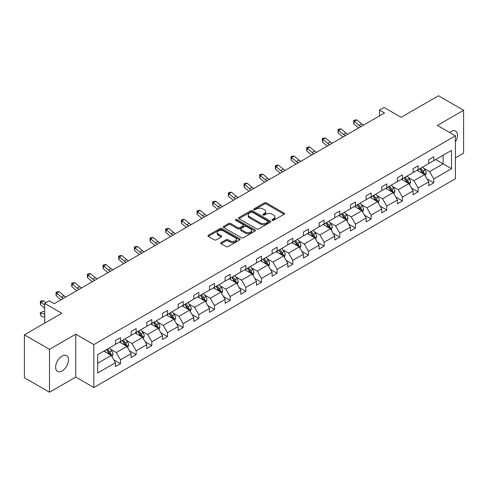 <?xml version="1.0" encoding="UTF-8"?>
<svg xmlns="http://www.w3.org/2000/svg" width="488" height="488" viewBox="0 0 488 488"><rect width="100%" height="100%" fill="white"/><g stroke="black" fill="none" stroke-linecap="round" stroke-linejoin="round"><path stroke-width="0.73" d="M272.243 220.308A0.976 0.561 0 0 0 273.622 220.308L284.095 214.262A1.397 0.805 0 0 0 284.504 213.689A1.397 0.805 0 0 0 284.095 213.122L266.356 202.88A1.397 0.805 0 0 0 264.386 202.88L253.912 208.925A0.976 0.561 0 0 0 253.626 209.321A0.976 0.561 0 0 0 253.912 209.724A0.976 0.561 0 0 0 255.291 209.724L256.645 208.937A4.459 2.574 0 0 1 262.953 208.937L264.435 209.791A4.459 2.574 0 0 1 265.74 211.615A4.459 2.574 0 0 1 264.435 213.433L263.075 214.22A0.976 0.561 0 0 0 262.794 214.616A0.976 0.561 0 0 0 263.075 215.013A0.976 0.561 0 0 0 264.459 215.013L265.814 214.232A4.459 2.574 0 0 1 272.121 214.232L273.597 215.086A4.459 2.574 0 0 1 274.903 216.904A4.459 2.574 0 0 1 273.597 218.728L272.243 219.508A0.976 0.561 0 0 0 271.956 219.905A0.976 0.561 0 0 0 272.243 220.308L272.243 219.508M62.055 370.959A9.089 5.246 120 0 0 67.991 362.95A9.089 5.246 120 0 0 66.6 355.667A9.089 5.246 120 0 0 62.055 356.118A9.089 5.246 120 0 0 56.12 364.127A9.089 5.246 120 0 0 57.511 371.411A9.089 5.246 120 0 0 62.055 370.959M455.414 141.874A9.089 5.246 120 0 0 455.591 131.083A9.089 5.246 120 0 0 451.046 131.534A9.089 5.246 120 0 0 449.649 132.523M455.414 157.88L463.6 153.159L463.6 110.257L438.498 95.764L401.142 117.334L384.074 107.476L379.505 110.111L379.505 115.912M49.502 392.236L75.762 377.078L75.762 334.176L49.502 349.335L49.502 392.236L24.4 377.743L24.4 334.841L61.75 313.278L44.682 303.42L44.682 323.129M49.502 349.335L24.4 334.841M221.113 242.597A1.397 0.805 0 0 0 220.71 243.164A1.397 0.805 0 0 0 221.113 243.738L226.09 246.611A1.397 0.805 0 0 0 228.067 246.611L239.693 239.895A1.397 0.805 0 0 0 240.102 239.327A1.397 0.805 0 0 0 239.693 238.754L221.955 228.512A1.397 0.805 0 0 0 219.984 228.512L208.352 235.228A1.397 0.805 0 0 0 207.943 235.796A1.397 0.805 0 0 0 208.352 236.369L214.366 239.84A1.397 0.805 0 0 0 216.336 239.84L221.314 236.967A1.397 0.805 0 0 0 221.723 236.393A1.397 0.805 0 0 0 221.314 235.826L218.331 234.106A3.727 2.153 0 0 1 217.239 232.581A3.727 2.153 0 0 1 219.539 230.592A3.727 2.153 0 0 1 223.602 231.062L235.283 237.802A3.727 2.153 0 0 1 236.375 239.327A3.727 2.153 0 0 1 234.075 241.316A3.727 2.153 0 0 1 230.013 240.846L228.067 239.724A1.397 0.805 0 0 0 226.09 239.724L221.113 242.597L221.113 243.738M44.682 303.42L49.251 300.785L54.272 303.682L384.526 113.015L379.505 110.111M75.762 334.176L93.836 344.607L455.414 135.853L455.414 178.754L93.836 387.509L93.836 344.607M463.6 110.257L437.34 125.416L455.414 135.853M256.743 228.915A1.397 0.805 0 0 0 258.719 228.915L270.346 222.199A1.397 0.805 0 0 0 270.755 221.631A1.397 0.805 0 0 0 270.346 221.058L252.607 210.816A1.397 0.805 0 0 0 250.637 210.816L239.004 217.532A1.397 0.805 0 0 0 238.595 218.099A1.397 0.805 0 0 0 239.004 218.673L256.743 228.915M235.997 220.515A0.976 0.561 0 0 1 236.985 220.655L236.985 219.496L255.023 229.909A1.397 0.805 0 0 1 255.431 230.476A1.397 0.805 0 0 1 255.023 231.044L243.39 237.76A1.397 0.805 0 0 1 241.42 237.76L223.681 227.518L228.652 224.669L228.652 223.504L223.681 226.383A1.397 0.805 0 0 0 223.272 226.951A1.397 0.805 0 0 0 223.681 227.518L223.681 226.383M228.652 224.669A1.397 0.805 0 0 1 230.629 224.669L230.629 223.504A1.397 0.805 0 0 0 228.652 223.504M230.629 223.504L237.821 227.658A1.397 0.805 0 0 0 239.791 227.658L243.097 225.755A1.397 0.805 0 0 0 243.5 225.188A1.397 0.805 0 0 0 243.097 224.614L235.606 220.289A0.976 0.561 0 0 1 235.32 219.893A0.976 0.561 0 0 1 235.917 219.374A0.976 0.561 0 0 1 236.985 219.496M97.698 354.666L115.473 344.406L115.473 340.52L120.493 337.623L120.493 341.509L131.138 335.366L131.138 331.48L136.158 328.583L136.158 332.462L146.803 326.32L146.803 322.434L151.823 319.536L151.823 323.422L162.467 317.279L162.467 313.394L167.488 310.496L167.488 314.376L178.132 308.233L178.132 304.347L183.153 301.45L183.153 305.336L193.797 299.187L193.797 295.307L198.817 292.404L198.817 296.289L209.456 290.147L209.456 286.261L214.476 283.363L214.476 287.249L225.12 281.1L225.12 277.221L230.141 274.317L230.141 278.203L240.785 272.06L240.785 268.174L245.806 265.277L245.806 269.162L256.45 263.014L256.45 259.128L261.47 256.231L261.47 260.116L272.115 253.974L272.115 250.088L277.135 247.19L277.135 251.07L287.78 244.927L287.78 241.041L292.8 238.144L292.8 242.03L303.445 235.881L303.445 232.001L308.465 229.104L308.465 232.983L319.109 226.841L319.109 222.955L324.13 220.058L324.13 223.943L334.774 217.794L334.774 213.915L339.794 211.011L339.794 214.897L350.439 208.754L350.439 204.869L355.459 201.971L355.459 205.857L366.098 199.708L366.098 195.822L371.124 192.925L371.124 196.81L381.762 190.668L381.762 186.782L386.783 183.885L386.783 187.764L397.427 181.621L397.427 177.736L402.447 174.838L402.447 178.724L413.092 172.581L413.092 168.696L418.112 165.798L418.112 169.678L428.757 163.535L428.757 159.649L433.777 156.752L433.777 160.637L451.553 150.377L451.553 168.696L433.777 178.956L433.777 182.841L428.757 185.739L428.757 181.853L418.112 188.002L418.112 191.882L413.092 194.779L413.092 190.899L402.447 197.042L402.447 200.928L397.427 203.825L397.427 199.94L386.783 206.089L386.783 209.968L381.762 212.872L381.762 208.986L371.124 215.129L371.124 219.014L366.098 221.912L366.098 218.026L355.459 224.175L355.459 228.061L350.439 230.958L350.439 227.072L339.794 233.215L339.794 237.101L334.774 239.998L334.774 236.119L324.13 242.261L324.13 246.147L319.109 249.045L319.109 245.159L308.465 251.302L308.465 255.187L303.445 258.085L303.445 254.205L292.8 260.348L292.8 264.234L287.78 267.131L287.78 263.245L277.135 269.394L277.135 273.274L272.115 276.178L272.115 272.292L261.47 278.435L261.47 282.32L256.45 285.218L256.45 281.332L245.806 287.481L245.806 291.36L240.785 294.264L240.785 290.378L230.141 296.521L230.141 300.407L225.12 303.304L225.12 299.418L214.476 305.567L214.476 309.453L209.456 312.35L209.456 308.465L198.817 314.608L198.817 318.493L193.797 321.391L193.797 317.511L183.153 323.654L183.153 327.54L178.132 330.437L178.132 326.551L167.488 332.7L167.488 336.58L162.467 339.477L162.467 335.598L151.823 341.74L151.823 345.626L146.803 348.524L146.803 344.638L136.158 350.787L136.158 354.666L131.138 357.57L131.138 353.684L120.493 359.827L120.493 363.712L115.473 366.61L115.473 362.724L97.698 372.991L97.698 354.666M119.487 342.088L126.923 346.376L116.278 352.525L110.465 349.17M116.278 352.525L120.493 359.827M126.923 346.376L131.138 353.684M115.473 343.479L116.278 343.942L120.493 341.509M135.152 333.048L142.581 337.336L131.943 343.479L126.13 340.124M131.943 343.479L136.158 350.787M142.581 337.336L146.803 344.638M131.138 334.439L131.943 334.902L136.158 332.462M150.816 324.001L158.246 328.29L147.608 334.439L141.794 331.084M147.608 334.439L151.823 341.74M158.246 328.29L162.467 335.598M146.803 325.392L147.608 325.856L151.823 323.422M166.481 314.955L173.911 319.25L163.266 325.392L157.459 322.037M163.266 325.392L167.488 332.7M173.911 319.25L178.132 326.551M162.467 316.352L163.266 316.816L167.488 314.376M182.146 305.915L189.576 310.203L178.931 316.352L173.124 312.991M178.931 316.352L183.153 323.654M189.576 310.203L193.797 317.511M178.132 307.306L178.931 307.769L183.153 305.336M197.811 296.869L205.241 301.163L194.596 307.306L188.783 303.951M194.596 307.306L198.817 314.608M205.241 301.163L209.456 308.465M193.797 298.26L194.596 298.723L198.817 296.289M213.476 287.829L220.905 292.117L210.261 298.26L204.448 294.904M210.261 298.26L214.476 305.567M220.905 292.117L225.12 299.418M209.456 289.219L210.261 289.683L214.476 287.249M229.14 278.782L236.57 283.07L225.926 289.219L220.112 285.864M225.926 289.219L230.141 296.521M236.57 283.07L240.785 290.378M225.12 280.173L225.926 280.637L230.141 278.203M244.805 269.742L252.235 274.03L241.59 280.173L235.777 276.818M241.59 280.173L245.806 287.481M252.235 274.03L256.45 281.332M240.785 271.133L241.59 271.596L245.806 269.162M260.47 260.696L267.9 264.984L257.255 271.133L251.442 267.778M257.255 271.133L261.47 278.435M267.9 264.984L272.115 272.292M256.45 262.087L257.255 262.55L261.47 260.116M276.129 251.649L283.565 255.944L272.92 262.087L267.107 258.731M272.92 262.087L277.135 269.394M283.565 255.944L287.78 263.245M272.115 253.046L272.92 253.51L277.135 251.07M291.793 242.609L299.223 246.898L288.585 253.046L282.772 249.691M288.585 253.046L292.8 260.348M299.223 246.898L303.445 254.205M287.78 244L288.585 244.464L292.8 242.03M307.458 233.563L314.888 237.857L304.25 244L298.436 240.645M304.25 244L308.465 251.302M314.888 237.857L319.109 245.159M303.445 234.954L304.25 235.417L308.465 232.983M323.123 224.523L330.553 228.811L319.908 234.954L314.101 231.599M319.908 234.954L324.13 242.261M330.553 228.811L334.774 236.119M319.109 225.913L319.908 226.377L324.13 223.943M338.788 215.476L346.218 219.765L335.573 225.913L329.766 222.559M335.573 225.913L339.794 233.215M346.218 219.765L350.439 227.072M334.774 216.867L335.573 217.331L339.794 214.897M354.453 206.436L361.882 210.724L351.238 216.867L345.425 213.512M351.238 216.867L355.459 224.175M361.882 210.724L366.098 218.026M350.439 207.827L351.238 208.291L355.459 205.857M370.118 197.39L377.547 201.678L366.903 207.827L361.09 204.472M366.903 207.827L371.124 215.129M377.547 201.678L381.762 208.986M366.098 198.781L366.903 199.244L371.124 196.81M385.782 188.35L393.212 192.638L382.568 198.781L376.754 195.426M382.568 198.781L386.783 206.089M393.212 192.638L397.427 199.94M381.762 189.74L382.568 190.204L386.783 187.764M401.447 179.303L408.877 183.592L398.232 189.74L392.419 186.386M398.232 189.74L402.447 197.042M408.877 183.592L413.092 190.899M397.427 180.694L398.232 181.158L402.447 178.724M417.112 170.257L424.542 174.551L413.897 180.694L408.084 177.339M413.897 180.694L418.112 188.002M424.542 174.551L428.757 181.853M413.092 171.648L413.897 172.118L418.112 169.678M435.686 159.533L443.116 163.828L429.562 171.648L423.749 168.293M429.562 171.648L433.777 178.956M451.553 168.696L443.116 163.828L443.116 155.245L451.553 150.377M75.762 377.078L93.836 387.509M428.757 162.608L429.562 163.071L433.777 160.637M97.698 363.249L111.258 355.423L103.828 351.134M111.258 355.423L115.473 362.724M427.098 178.986L433.777 182.841M411.439 188.026L418.112 191.882M395.774 197.073L402.447 200.928M380.109 206.113L386.783 209.968M364.445 215.159L371.124 219.014M348.78 224.206L355.459 228.061M333.115 233.246L339.794 237.101M317.45 242.292L324.13 246.147M301.785 251.332L308.465 255.187M286.12 260.379L292.8 264.234M270.456 269.419L277.135 273.274M254.797 278.465L261.47 282.32M239.132 287.511L245.806 291.36M223.467 296.551L230.141 300.407M207.803 305.598L214.476 309.453M192.138 314.638L198.817 318.493M176.473 323.684L183.153 327.54M160.808 332.725L167.488 336.58M145.143 341.771L151.823 345.626M129.479 350.811L136.158 354.666M113.814 359.857L120.493 363.712M272.633 220.442L273.597 219.887A4.459 2.574 0 0 0 274.903 218.063L274.903 216.904M265.74 211.615L265.74 212.774A4.459 2.574 0 0 1 264.435 214.592L263.465 215.153M284.077 214.269L266.356 204.039A1.397 0.805 0 0 0 264.386 204.039L254.303 209.858M270.328 222.211L252.607 211.975A1.397 0.805 0 0 0 250.637 211.975L239.022 218.679M267.881 222.028A0.976 0.561 0 0 0 268.168 221.631A0.976 0.561 0 0 0 267.881 221.229L252.308 212.237A0.976 0.561 0 0 0 250.93 212.237L249.502 213.067A4.459 2.574 0 0 0 248.197 214.885A4.459 2.574 0 0 0 249.502 216.709L260.147 222.851A4.459 2.574 0 0 0 266.454 222.851L267.881 222.028L267.881 223.187A0.976 0.561 0 0 0 268.168 222.79L268.168 221.631M248.197 214.885L248.197 216.044A4.459 2.574 0 0 0 249.502 217.868L249.502 216.709M267.881 223.187L266.454 224.01A4.459 2.574 0 0 1 260.147 224.01L249.502 217.868M230.629 224.669L237.821 228.823A1.397 0.805 0 0 0 239.791 228.823L243.097 226.914A1.397 0.805 0 0 0 243.5 226.347L243.5 225.188M236.985 220.655L255.004 231.056M245.287 231.971A3.727 2.153 0 0 0 249.35 232.441A3.727 2.153 0 0 0 251.655 230.452A3.727 2.153 0 0 0 250.558 228.927L246.446 226.554A1.397 0.805 0 0 0 244.476 226.554L241.17 228.457A1.397 0.805 0 0 0 240.767 229.024A1.397 0.805 0 0 0 241.17 229.598L245.287 231.971L245.287 233.13A3.727 2.153 0 0 0 249.35 233.599A3.727 2.153 0 0 0 251.655 231.611L251.655 230.452M240.767 229.024L240.767 230.184A1.397 0.805 0 0 0 241.17 230.757L241.17 229.598M245.287 233.13L241.17 230.757M236.375 239.327L236.375 240.486A3.727 2.153 0 0 1 234.075 242.475A3.727 2.153 0 0 1 230.013 242.005L228.067 240.883A1.397 0.805 0 0 0 226.09 240.883L221.131 243.744M217.239 232.581L217.239 233.74A3.727 2.153 0 0 0 218.331 235.265L218.331 234.106M221.296 236.973L218.331 235.265M239.675 239.907L221.955 229.671A1.397 0.805 0 0 0 219.984 229.671L208.37 236.375M425.304 175.869L426.225 173.203A3.764 2.172 -120 0 0 425.024 170.001L422.773 166.994M418.728 171.196L417.752 169.891M423.987 174.228L424.194 173.362A3.764 2.172 -120 0 0 423.12 171.099L420.863 168.092M419.918 168.635L422.401 171.947A1.915 1.104 60 0 1 422.748 172.532L424.194 173.362M419.656 168.787L421.913 171.794A3.764 2.172 60 0 1 422.852 173.576M361.053 126.563A7.1 4.099 60 0 1 359.089 125.373L354.306 121.347L353.745 123.854L358.534 127.874A10.651 6.149 -120 0 0 358.637 127.96M363.56 125.117A7.1 4.099 60 0 1 361.602 123.921L356.813 119.902L354.306 121.347L353.617 120.597L354.623 120.017L356.813 119.902M353.745 123.854L353.617 120.597M409.639 184.915L410.56 182.25A3.764 2.172 -120 0 0 409.359 179.041L407.108 176.034M403.064 180.237L402.088 178.931M408.322 183.274L408.529 182.408A3.764 2.172 -120 0 0 407.456 180.145L405.199 177.138M404.259 177.681L406.736 180.993A1.915 1.104 60 0 1 407.084 181.573L408.529 182.408M403.997 177.833L406.248 180.841A3.764 2.172 60 0 1 407.187 182.616M393.975 193.956L394.896 191.29A3.764 2.172 -120 0 0 393.7 188.087L391.443 185.08M387.399 189.283L386.423 187.978M392.657 192.315L392.864 191.455A3.764 2.172 -120 0 0 391.791 189.191L389.534 186.178M388.594 186.721L391.071 190.033A1.915 1.104 60 0 1 391.419 190.619L392.864 191.455M388.332 186.874L390.583 189.887A3.764 2.172 60 0 1 391.522 191.662M345.388 135.609A7.1 4.099 60 0 1 343.424 134.413L338.641 130.394L338.08 132.895L342.869 136.921A10.651 6.149 -120 0 0 342.972 137.006M347.895 134.157A7.1 4.099 60 0 1 345.937 132.968L341.149 128.942L338.641 130.394L337.952 129.637L338.959 129.058L341.149 128.942M338.08 132.895L337.952 129.637M329.723 144.655A7.1 4.099 60 0 1 327.765 143.46L322.977 139.434L322.422 141.941L327.204 145.961A10.651 6.149 -120 0 0 327.308 146.046M332.23 143.204A7.1 4.099 60 0 1 330.272 142.008L325.49 137.988L322.977 139.434L322.287 138.683L323.294 138.104L325.49 137.988M322.422 141.941L322.287 138.683M378.31 203.002L379.231 200.336A3.764 2.172 -120 0 0 378.035 197.134L375.778 194.12M371.734 198.323L370.758 197.018M376.992 201.361L377.2 200.495A3.764 2.172 -120 0 0 376.126 198.232L373.869 195.224M372.93 195.767L375.406 199.08A1.915 1.104 60 0 1 375.76 199.659L377.2 200.495M372.667 195.92L374.918 198.927A3.764 2.172 60 0 1 375.858 200.702M314.058 153.696A7.1 4.099 60 0 1 312.1 152.5L307.312 148.48L306.757 150.981L311.539 155.007A10.651 6.149 -120 0 0 311.643 155.093M316.566 152.244A7.1 4.099 60 0 1 314.608 151.054L309.825 147.028L307.312 148.48L306.623 147.724L307.629 147.144L309.825 147.028M306.757 150.981L306.623 147.724M362.645 212.048L363.572 209.376A3.764 2.172 -120 0 0 362.37 206.174L360.113 203.167M356.069 207.369L355.093 206.064M361.327 210.401L361.541 209.541A3.764 2.172 -120 0 0 360.461 207.278L358.204 204.265M357.265 204.814L359.748 208.126A1.915 1.104 60 0 1 360.095 208.705L361.541 209.541M357.002 204.96L359.253 207.973A3.764 2.172 60 0 1 360.193 209.749M298.394 162.742A7.1 4.099 60 0 1 296.436 161.546L291.647 157.526L291.092 160.027L295.874 164.047A10.651 6.149 -120 0 0 295.978 164.133M300.907 161.29A7.1 4.099 60 0 1 298.943 160.094L294.16 156.075L291.647 157.526L290.964 156.77L291.964 156.191L294.16 156.075M291.092 160.027L290.964 156.77M346.98 221.088L347.907 218.423A3.764 2.172 -120 0 0 346.706 215.22L344.449 212.207M340.404 216.41L339.428 215.11M345.663 219.447L345.876 218.581A3.764 2.172 -120 0 0 344.796 216.318L342.539 213.311M341.6 213.854L344.083 217.166A1.915 1.104 60 0 1 344.43 217.752L345.876 218.581M341.338 214.006L343.595 217.014A3.764 2.172 60 0 1 344.528 218.795M282.729 171.782A7.1 4.099 60 0 1 280.771 170.586L275.982 166.567L275.427 169.074L280.21 173.094A10.651 6.149 -120 0 0 280.313 173.179M285.242 170.336A7.1 4.099 60 0 1 283.278 169.141L278.495 165.115L275.982 166.567L275.299 165.816L276.299 165.237L278.495 165.115M275.427 169.074L275.299 165.816M331.315 230.135L332.243 227.469A3.764 2.172 -120 0 0 331.041 224.26L328.784 221.253M324.746 225.456L323.764 224.151M329.998 228.488L330.211 227.628A3.764 2.172 -120 0 0 329.132 225.364L326.881 222.351M325.935 222.9L328.418 226.212A1.915 1.104 60 0 1 328.766 226.792L330.211 227.628M325.673 223.053L327.93 226.06A3.764 2.172 60 0 1 328.863 227.835M267.064 180.828A7.1 4.099 60 0 1 265.106 179.633L260.317 175.613L259.762 178.114L264.545 182.14A10.651 6.149 -120 0 0 264.649 182.219M269.577 179.377A7.1 4.099 60 0 1 267.613 178.181L262.831 174.161L260.317 175.613L259.634 174.856L260.635 174.277L262.831 174.161M259.762 178.114L259.634 174.856M315.657 239.175L316.578 236.509A3.764 2.172 -120 0 0 315.376 233.307L313.119 230.293M309.081 234.502L308.099 233.197M314.333 237.534L314.546 236.668A3.764 2.172 -120 0 0 313.467 234.405L311.216 231.397M310.27 231.94L312.753 235.253A1.915 1.104 60 0 1 313.101 235.838L314.546 236.668M310.008 232.093L312.265 235.1A3.764 2.172 60 0 1 313.198 236.881M251.399 189.869A7.1 4.099 60 0 1 249.441 188.679L244.653 184.653L244.098 187.16L248.886 191.18A10.651 6.149 -120 0 0 248.984 191.266M253.912 188.423A7.1 4.099 60 0 1 251.954 187.227L247.166 183.207L244.653 184.653L243.969 183.903L244.97 183.323L247.166 183.207M244.098 187.16L243.969 183.903M299.992 248.221L300.913 245.555A3.764 2.172 -120 0 0 299.711 242.347L297.46 239.34M293.416 243.542L292.434 242.237M298.668 246.58L298.882 245.714A3.764 2.172 -120 0 0 297.802 243.451L295.551 240.444M294.606 240.987L297.088 244.299A1.915 1.104 60 0 1 297.436 244.878L298.882 245.714M294.343 241.139L296.6 244.146A3.764 2.172 60 0 1 297.54 245.921M235.734 198.915A7.1 4.099 60 0 1 233.776 197.719L228.994 193.699L228.433 196.2L233.221 200.226A10.651 6.149 -120 0 0 233.319 200.312M238.248 197.463A7.1 4.099 60 0 1 236.29 196.274L231.501 192.248L228.994 193.699L228.305 192.943L229.311 192.364L231.501 192.248M228.433 196.2L228.305 192.943M284.327 257.261L285.248 254.596A3.764 2.172 -120 0 0 284.046 251.393L281.796 248.386M277.751 252.589L276.775 251.283M283.01 255.62L283.217 254.76A3.764 2.172 -120 0 0 282.137 252.491L279.886 249.484M278.941 250.027L281.423 253.339A1.915 1.104 60 0 1 281.771 253.925L283.217 254.76M278.678 250.179L280.935 253.193A3.764 2.172 60 0 1 281.875 254.968M268.662 266.308L269.583 263.642A3.764 2.172 -120 0 0 268.382 260.433L266.131 257.426M262.087 261.629L261.111 260.324M267.345 264.667L267.552 263.801A3.764 2.172 -120 0 0 266.478 261.537L264.221 258.53M263.276 259.073L265.759 262.385A1.915 1.104 60 0 1 266.106 262.965L267.552 263.801M263.014 259.226L265.271 262.233A3.764 2.172 60 0 1 266.21 264.008M252.998 275.354L253.919 272.682A3.764 2.172 -120 0 0 252.717 269.48L250.466 266.472M246.422 270.675L245.446 269.37M251.68 273.707L251.887 272.847A3.764 2.172 -120 0 0 250.814 270.584L248.557 267.57M247.617 268.119L250.094 271.426A1.915 1.104 60 0 1 250.442 272.011L251.887 272.847M247.355 268.266L249.606 271.279A3.764 2.172 60 0 1 250.545 273.054M237.333 284.394L238.254 281.728A3.764 2.172 -120 0 0 237.058 278.526L234.801 275.513M230.757 279.716L229.781 278.41M236.015 282.753L236.222 281.887A3.764 2.172 -120 0 0 235.149 279.624L232.892 276.617M231.952 277.16L234.429 280.472A1.915 1.104 60 0 1 234.777 281.051L236.222 281.887M231.69 277.312L233.941 280.319A3.764 2.172 60 0 1 234.881 282.101M221.668 293.44L222.589 290.769A3.764 2.172 -120 0 0 221.393 287.566L219.136 284.559M215.092 288.762L214.116 287.456M220.35 291.793L220.558 290.933A3.764 2.172 -120 0 0 219.484 288.67L217.227 285.657M216.288 286.206L218.764 289.518A1.915 1.104 60 0 1 219.118 290.098L220.558 290.933M216.025 286.352L218.276 289.366A3.764 2.172 60 0 1 219.216 291.141M206.003 302.481L206.93 299.815A3.764 2.172 -120 0 0 205.729 296.613L203.472 293.599M199.427 297.808L198.451 296.503M204.685 300.84L204.899 299.974A3.764 2.172 -120 0 0 203.819 297.711L201.562 294.703M200.623 295.246L203.106 298.558A1.915 1.104 60 0 1 203.453 299.144L204.899 299.974M200.361 295.399L202.611 298.406A3.764 2.172 60 0 1 203.551 300.187M190.338 311.527L191.266 308.861A3.764 2.172 -120 0 0 190.064 305.653L187.807 302.645M183.762 306.848L182.786 305.543M189.021 309.886L189.234 309.02A3.764 2.172 -120 0 0 188.154 306.757L185.898 303.75M184.958 304.292L187.441 307.605A1.915 1.104 60 0 1 187.788 308.184L189.234 309.02M184.696 304.445L186.953 307.452A3.764 2.172 60 0 1 187.886 309.227M174.674 320.567L175.601 317.901A3.764 2.172 -120 0 0 174.399 314.699L172.142 311.692M168.104 315.895L167.122 314.589M173.356 318.926L173.569 318.06A3.764 2.172 -120 0 0 172.49 315.797L170.239 312.79M169.293 313.333L171.776 316.645A1.915 1.104 60 0 1 172.124 317.23L173.569 318.06M169.031 313.485L171.288 316.492A3.764 2.172 60 0 1 172.221 318.274M159.009 329.613L159.936 326.948A3.764 2.172 -120 0 0 158.734 323.739L156.477 320.732M152.439 324.935L151.457 323.629M157.691 327.973L157.905 327.106A3.764 2.172 -120 0 0 156.825 324.843L154.574 321.836M153.629 322.379L156.111 325.691A1.915 1.104 60 0 1 156.459 326.271L157.905 327.106M153.366 322.531L155.623 325.539A3.764 2.172 60 0 1 156.556 327.314M143.35 338.66L144.271 335.988A3.764 2.172 -120 0 0 143.069 332.785L140.819 329.778M136.774 333.981L135.792 332.676M142.026 337.013L142.24 336.153A3.764 2.172 -120 0 0 141.16 333.89L138.909 330.876M137.964 331.419L140.446 334.731A1.915 1.104 60 0 1 140.794 335.317L142.24 336.153M137.701 331.572L139.958 334.585A3.764 2.172 60 0 1 140.898 336.36M220.076 207.955A7.1 4.099 60 0 1 218.112 206.766L213.329 202.74L212.768 205.247L217.556 209.267A10.651 6.149 -120 0 0 217.654 209.352M222.583 206.509A7.1 4.099 60 0 1 220.625 205.314L215.836 201.294L213.329 202.74L212.64 201.989L213.646 201.41L215.836 201.294M212.768 205.247L212.64 201.989M204.411 217.001A7.1 4.099 60 0 1 202.447 215.806L197.664 211.786L197.103 214.287L201.892 218.313A10.651 6.149 -120 0 0 201.995 218.398M206.918 215.55A7.1 4.099 60 0 1 204.96 214.36L200.171 210.334L197.664 211.786L196.975 211.029L197.982 210.45L200.171 210.334M197.103 214.287L196.975 211.029M188.746 226.048A7.1 4.099 60 0 1 186.782 224.852L182 220.826L181.438 223.333L186.227 227.353A10.651 6.149 -120 0 0 186.331 227.439M191.253 224.596A7.1 4.099 60 0 1 189.295 223.4L184.507 219.38L182 220.826L181.31 220.076L182.317 219.496L184.507 219.38M181.438 223.333L181.31 220.076M173.081 235.088A7.1 4.099 60 0 1 171.123 233.892L166.335 229.872L165.78 232.379L170.562 236.399A10.651 6.149 -120 0 0 170.666 236.485M175.589 233.642A7.1 4.099 60 0 1 173.63 232.447L168.848 228.421L166.335 229.872L165.645 229.122L166.652 228.536L168.848 228.421M165.78 232.379L165.645 229.122M157.417 244.134A7.1 4.099 60 0 1 155.458 242.939L150.67 238.919L150.115 241.42L154.897 245.44A10.651 6.149 -120 0 0 155.001 245.525M159.924 242.682A7.1 4.099 60 0 1 157.966 241.487L153.183 237.467L150.67 238.919L149.981 238.162L150.987 237.583L153.183 237.467M150.115 241.42L149.981 238.162M141.752 253.174A7.1 4.099 60 0 1 139.794 251.985L135.005 247.959L134.45 250.466L139.232 254.486A10.651 6.149 -120 0 0 139.336 254.571M144.265 251.729A7.1 4.099 60 0 1 142.301 250.533L137.518 246.513L135.005 247.959L134.322 247.209L135.322 246.629L137.518 246.513M134.45 250.466L134.322 247.209M126.087 262.221A7.1 4.099 60 0 1 124.129 261.025L119.34 257.005L118.785 259.506L123.568 263.532A10.651 6.149 -120 0 0 123.671 263.618M128.6 260.769A7.1 4.099 60 0 1 126.636 259.579L121.854 255.553L119.34 257.005L118.657 256.249L119.658 255.669L121.854 255.553M118.785 259.506L118.657 256.249M110.422 271.261A7.1 4.099 60 0 1 108.464 270.071L103.676 266.045L103.121 268.553L107.903 272.572A10.651 6.149 -120 0 0 108.007 272.658M112.935 269.815A7.1 4.099 60 0 1 110.971 268.62L106.189 264.6L103.676 266.045L102.992 265.295L103.993 264.716L106.189 264.6M103.121 268.553L102.992 265.295M94.757 280.307A7.1 4.099 60 0 1 92.799 279.112L88.011 275.092L87.456 277.593L92.244 281.619A10.651 6.149 -120 0 0 92.342 281.704M97.271 278.855A7.1 4.099 60 0 1 95.312 277.666L90.524 273.64L88.011 275.092L87.328 274.335L88.328 273.756L90.524 273.64M87.456 277.593L87.328 274.335M79.093 289.353A7.1 4.099 60 0 1 77.135 288.158L72.352 284.132L71.791 286.639L76.579 290.659A10.651 6.149 -120 0 0 76.677 290.744M81.606 287.902A7.1 4.099 60 0 1 79.648 286.706L74.859 282.686L72.352 284.132L71.663 283.382L72.669 282.802L74.859 282.686M71.791 286.639L71.663 283.382M127.685 347.7L128.606 345.034A3.764 2.172 -120 0 0 127.405 341.832L125.154 338.818M121.109 343.021L120.133 341.716M126.368 346.059L126.575 345.193A3.764 2.172 -120 0 0 125.495 342.93L123.244 339.923M122.299 340.465L124.782 343.778A1.915 1.104 60 0 1 125.129 344.357L126.575 345.193M122.037 340.618L124.294 343.625A3.764 2.172 60 0 1 125.233 345.4M63.434 298.394A7.1 4.099 60 0 1 61.47 297.198L56.687 293.178L56.126 295.679L60.915 299.705A10.651 6.149 -120 0 0 61.012 299.791M65.941 296.948A7.1 4.099 60 0 1 63.983 295.752L59.194 291.726L56.687 293.178L55.998 292.422L57.005 291.842L59.194 291.726M56.126 295.679L55.998 292.422M112.02 356.746L112.942 354.075A3.764 2.172 -120 0 0 111.74 350.872L109.489 347.865M105.445 352.068L104.469 350.762M110.703 355.099L110.91 354.239A3.764 2.172 -120 0 0 109.837 351.976L107.58 348.963M106.634 349.512L109.117 352.824A1.915 1.104 60 0 1 109.464 353.404L110.91 354.239M106.372 349.658L108.629 352.671A3.764 2.172 60 0 1 109.568 354.447M44.682 317.194L41.023 316.047L40.114 313.009L42.974 311.448L44.682 311.984M42.974 311.448L40.461 312.9L44.682 314.223M40.114 313.009L40.461 312.9L41.023 316.047M45.866 302.737L43.53 300.773L41.023 302.224L40.461 304.726L44.682 308.27M44.682 305.299L40.333 301.468L41.34 300.889L43.53 300.773M40.461 304.726L40.333 301.468M273.597 219.887L273.597 218.728M263.075 215.013L263.075 214.22M264.435 214.592L264.435 213.433M253.912 209.724L253.912 208.925M264.386 204.039L264.386 202.88M266.356 204.039L266.356 202.88M284.095 214.262L284.095 213.122M239.004 218.673L239.004 217.532M250.637 211.975L250.637 210.816M252.607 211.975L252.607 210.816M270.346 222.199L270.346 221.058M260.147 224.01L260.147 222.851M266.454 224.01L266.454 222.851M237.821 228.823L237.821 227.658M239.791 228.823L239.791 227.658M243.097 226.914L243.097 225.755M255.023 231.044L255.023 229.909M226.09 240.883L226.09 239.724M228.067 240.883L228.067 239.724M230.013 242.005L230.013 240.846M221.314 236.967L221.314 235.826M208.352 236.369L208.352 235.228M219.984 229.671L219.984 228.512M221.955 229.671L221.955 228.512M239.693 239.895L239.693 238.754M424.267 174.393L426.201 173.277M423.12 171.099L425.024 170.001M420.845 172.416L421.913 171.794M359.089 125.373L361.602 123.921M408.602 183.439L410.536 182.323M407.456 180.145L409.359 179.041M405.18 181.457L406.248 180.841M392.938 192.479L394.871 191.363M391.791 189.191L393.7 188.087M389.515 190.503L390.583 189.887M343.424 134.413L345.937 132.968M327.765 143.46L330.272 142.008M377.279 201.526L379.207 200.409M376.126 198.232L378.035 197.134M373.851 199.543L374.918 198.927M312.1 152.5L314.608 151.054M361.614 210.566L363.548 209.45M360.461 207.278L362.37 206.174M358.186 208.589L359.253 207.973M296.436 161.546L298.943 160.094M345.949 219.612L347.883 218.496M344.796 216.318L346.706 215.22M342.521 217.636L343.595 217.014M280.771 170.586L283.278 169.141M330.285 228.652L332.218 227.536M329.132 225.364L331.041 224.26M326.856 226.676L327.93 226.06M265.106 179.633L267.613 178.181M314.62 237.699L316.553 236.582M313.467 234.405L315.376 233.307M311.191 235.722L312.265 235.1M249.441 188.679L251.954 187.227M298.955 246.745L300.889 245.629M297.802 243.451L299.711 242.347M295.527 244.762L296.6 244.146M233.776 197.719L236.29 196.274M283.29 255.785L285.224 254.669M282.137 252.491L284.046 251.393M279.862 253.809L280.935 253.193M267.625 264.832L269.559 263.715M266.478 261.537L268.382 260.433M264.203 262.849L265.271 262.233M251.96 273.872L253.894 272.755M250.814 270.584L252.717 269.48M248.538 271.895L249.606 271.279M236.296 282.918L238.229 281.802M235.149 279.624L237.058 278.526M232.874 280.942L233.941 280.319M220.637 291.958L222.565 290.842M219.484 288.67L221.393 287.566M217.209 289.982L218.276 289.366M204.972 301.005L206.906 299.888M203.819 297.711L205.729 296.613M201.544 299.028L202.611 298.406M189.307 310.045L191.241 308.935M188.154 306.757L190.064 305.653M185.879 308.068L186.953 307.452M173.643 319.091L175.576 317.975M172.49 315.797L174.399 314.699M170.214 317.115L171.288 316.492M157.978 328.137L159.911 327.021M156.825 324.843L158.734 323.739M154.55 326.155L155.623 325.539M142.313 337.178L144.247 336.061M141.16 333.89L143.069 332.785M138.885 335.201L139.958 334.585M218.112 206.766L220.625 205.314M202.447 215.806L204.96 214.36M186.782 224.852L189.295 223.4M171.123 233.892L173.63 232.447M155.458 242.939L157.966 241.487M139.794 251.985L142.301 250.533M124.129 261.025L126.636 259.579M108.464 270.071L110.971 268.62M92.799 279.112L95.312 277.666M77.135 288.158L79.648 286.706M126.648 346.224L128.582 345.108M125.495 342.93L127.405 341.832M123.22 344.241L124.294 343.625M61.47 297.198L63.983 295.752M110.983 355.264L112.917 354.148M109.837 351.976L111.74 350.872M107.561 353.288L108.629 352.671"/></g></svg>
